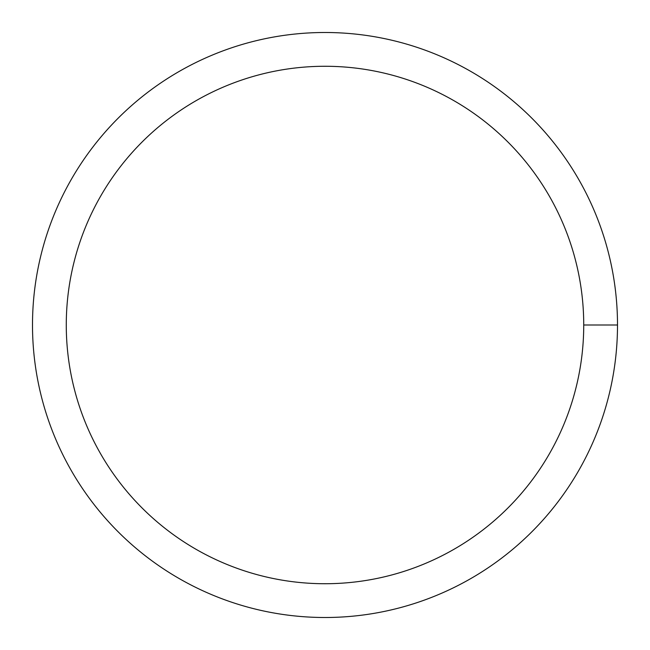 <?xml version="1.0" encoding="UTF-8"?>
<svg xmlns="http://www.w3.org/2000/svg" width="650" height="650" viewBox="0 0 650 650"><rect width="100%" height="100%" fill="white"/><g stroke="black" fill="none" stroke-linecap="round" stroke-linejoin="round"><path stroke-width="0.97" d="M66.276 325A258.724 258.724 0 0 1 454.366 100.937A258.724 258.724 0 0 1 454.366 549.063A258.724 258.724 0 0 1 66.276 325M32.5 325A292.5 292.5 0 0 1 471.25 71.687A292.5 292.5 0 0 1 471.25 578.313A292.5 292.5 0 0 1 32.5 325M617.5 325L583.724 325"/></g></svg>

